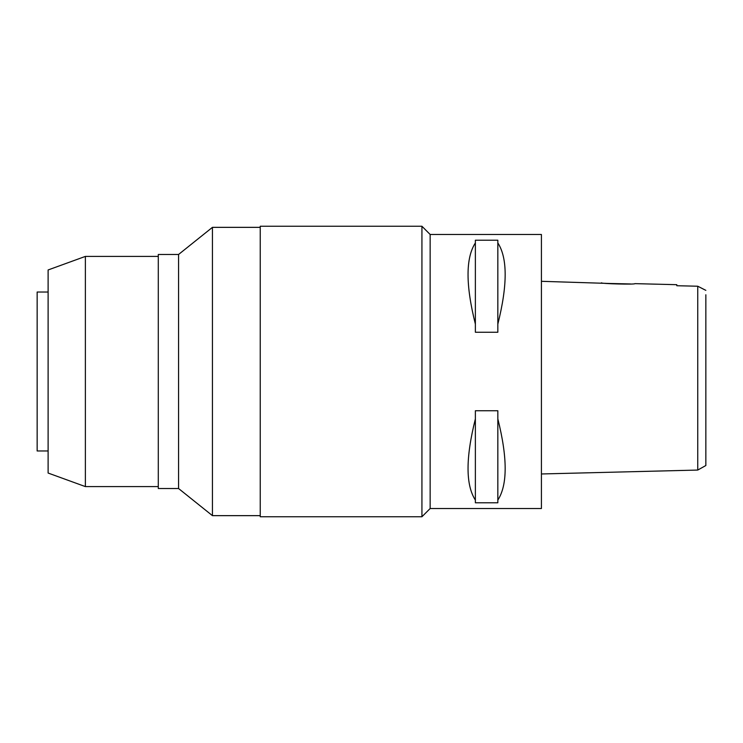 <?xml version="1.0" encoding="UTF-8"?>
<svg xmlns="http://www.w3.org/2000/svg" width="743" height="743" viewBox="0 0 743 743"><rect width="100%" height="100%" fill="white"/><g stroke="black" fill="none" stroke-linecap="round" stroke-linejoin="round"><path stroke-width="1.11" d="M697.742 432.017L697.742 470.059L705.85 465.517L705.85 294.767M541.415 473.969L697.742 470.059L697.742 286.222L676.799 285.73L697.742 286.222L705.85 290.355M704.968 289.909L702.813 288.823M697.742 294.767L697.742 310.983M606.139 283.362L541.415 281.309M630.398 283.956L606.474 283.399M676.799 284.69L676.799 285.73L676.799 284.69L634.866 283.64C635.887 284.671 600.363 283.77 601.431 282.804M430.151 508.528L541.415 508.528L541.415 234.472L430.151 234.472L430.151 508.528L421.931 516.747L421.931 226.253L260.236 226.253L260.236 516.747L421.931 516.747M497.838 324.106L497.838 332.251L475.371 332.251L475.371 324.106C465.601 285.08 465.601 258.025 475.371 242.924L475.371 240.212L497.838 240.212L497.838 242.924C507.608 258.025 507.608 285.08 497.838 324.106L497.838 242.924M497.838 500.076L497.838 502.788L475.371 502.788L475.371 500.076C465.601 484.975 465.601 457.92 475.371 418.894L475.371 410.749L497.838 410.749L497.838 418.894C507.608 457.92 507.608 484.975 497.838 500.076L497.838 418.894M430.151 234.472L421.931 226.253M260.236 227.349L212.433 227.349L212.433 515.651L178.561 488.522L178.561 254.477L158.287 254.477L158.287 488.522L178.561 488.522M260.236 515.651L212.433 515.651M212.433 227.349L178.561 254.477M158.287 256.4L85.38 256.4L85.38 486.6L48.109 473.04L48.109 269.96L85.38 256.4M158.287 486.6L85.38 486.6M48.109 292.027L37.15 292.027L37.15 450.973L48.109 450.973M475.371 242.924L475.371 324.106M475.371 418.894L475.371 500.076"/></g></svg>
